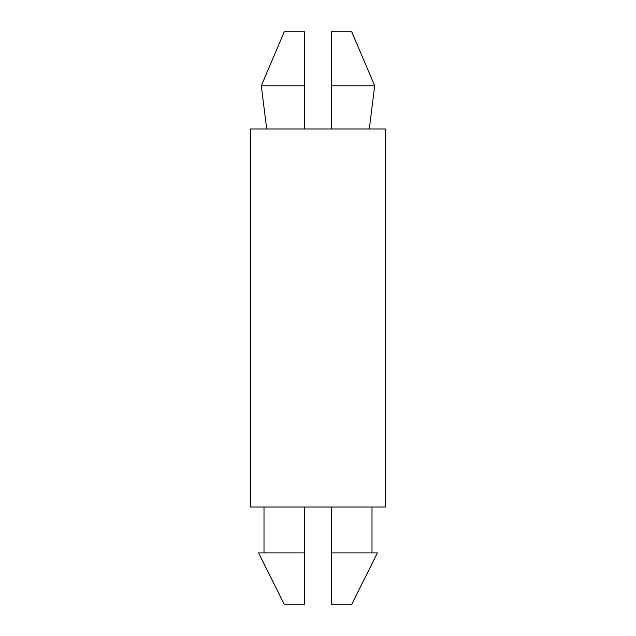 <?xml version="1.0" encoding="UTF-8"?>
<svg xmlns="http://www.w3.org/2000/svg" width="636" height="636" viewBox="0 0 636 636"><rect width="100%" height="100%" fill="white"/><g stroke="black" fill="none" stroke-linecap="round" stroke-linejoin="round"><path stroke-width="0.95" d="M266.699 128.997L261.301 85.796L266.699 128.997M264.004 552.899L264.004 507.003L264.004 552.899M284.252 604.2L258.598 552.899L284.252 604.2L304.501 604.2L284.252 604.2M351.748 31.8L374.699 85.796L331.499 85.796L331.499 128.997L331.499 85.796L374.699 85.796L351.748 31.8L331.499 31.8L331.499 85.796L331.499 31.8L351.748 31.8M331.499 604.2L351.748 604.2L331.499 604.2L351.748 604.2L331.499 604.2L331.499 552.899L377.402 552.899L331.499 552.899L331.499 604.2M304.501 604.2L304.501 552.899L258.598 552.899L304.501 552.899L304.501 507.003L304.501 604.2M331.499 507.003L331.499 552.899L331.499 507.003M250.497 507.003L385.503 507.003L250.497 507.003L250.497 128.997L250.497 507.003M385.503 128.997L250.497 128.997L385.503 128.997L385.503 507.003M304.501 128.997L304.501 85.796L261.301 85.796L304.501 85.796L304.501 31.8L284.252 31.8L304.501 31.8L284.252 31.8L304.501 31.8L304.501 128.997M369.301 128.997L374.699 85.796M377.402 552.899L351.748 604.2M371.996 552.899L371.996 507.003M261.301 85.796L284.252 31.8"/></g></svg>
